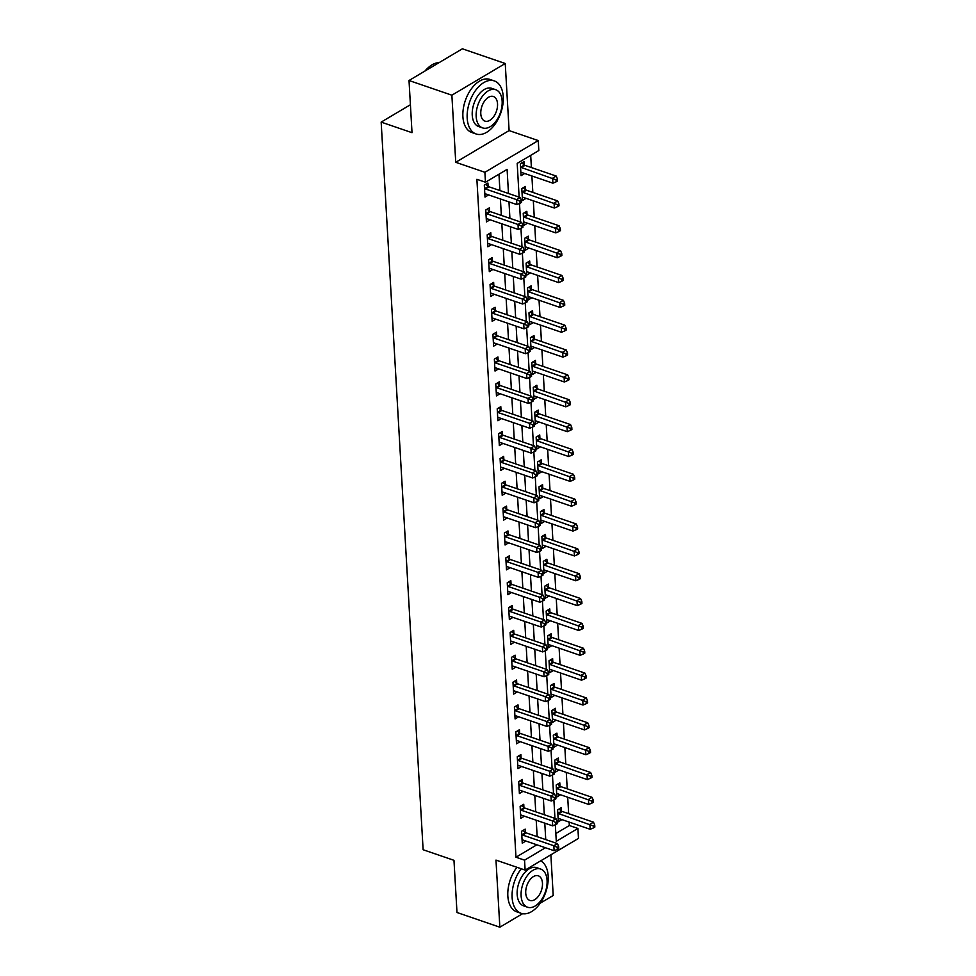 <?xml version="1.0" encoding="UTF-8"?>
<svg xmlns="http://www.w3.org/2000/svg" width="976" height="976" viewBox="0 0 976 976"><rect width="100%" height="100%" fill="white"/><g stroke="black" fill="none" stroke-linecap="round" stroke-linejoin="round"><path stroke-width="1.46" d="M555.832 833.541L569.337 825.513L577.914 828.453L578.487 838.396L525.125 870.092L524.551 860.161L545.438 847.741M540.216 903.215L553.209 895.492L550.867 854.805M525.125 870.092L495.979 860.1L499.846 927.2L456.988 912.499L453.974 860.32L423.12 849.742L381.165 122.11L412.018 132.687L409.017 80.508L462.38 48.8L505.239 63.501L451.876 95.197L455.743 162.297L484.889 172.288L538.252 140.581L538.825 150.524L517.195 163.382L519.134 197.128M455.743 162.297L509.106 130.589L505.239 63.501M509.106 130.589L538.252 140.581M569.337 825.513L569.142 822.085M568.654 813.667L567.703 797.233M567.227 788.828L566.275 772.382M565.787 763.976L564.848 747.543M564.36 739.125L563.408 722.691M562.92 714.273L561.981 697.84M561.493 689.422L560.541 672.989M560.053 664.571L559.114 648.137M558.626 639.719L557.674 623.286M557.198 614.868L556.247 598.434M555.759 590.016L554.807 573.583M554.331 565.165L553.38 548.732M552.892 540.314L551.952 523.88M551.464 515.462L550.513 499.029M550.025 490.611L549.085 474.177M548.597 465.759L547.646 449.326M547.158 440.908L546.218 424.475M545.73 416.057L544.779 399.623M544.291 391.205L543.351 374.772M542.863 366.366L541.912 349.92M541.436 341.515L540.484 325.081M539.996 316.663L539.045 300.23M538.569 291.812L537.617 275.378M537.129 266.96L536.19 250.527M535.702 242.109L534.75 225.676M534.262 217.258L533.323 200.824M532.835 192.406L531.883 175.973M531.395 167.555L530.7 155.355M499.846 927.2L522.599 913.682M409.017 80.508L451.876 95.197M524.161 164.834L523.978 161.601L520.367 163.736L521.05 175.668L524.661 173.496M525.588 189.686L525.405 186.453L521.794 188.588L522.489 200.519L526.088 198.348L522.831 197.262M527.028 214.537L526.833 211.304L523.234 213.439L523.917 225.371L527.528 223.199L524.271 222.113M528.455 239.388L528.272 236.155L524.661 238.29L525.356 250.222L528.955 248.05M529.895 264.24L529.7 260.995L526.101 263.142L526.784 275.073L530.395 272.902L527.138 271.816M531.322 289.079L531.139 285.846L527.528 287.993L528.223 299.925L531.822 297.741M532.762 313.93L532.567 310.697L528.968 312.845L529.651 324.776L533.25 322.592M534.189 338.782L534.006 335.549L530.395 337.696L531.09 349.628L534.689 347.444L531.432 346.37M535.617 363.633L535.434 360.4L531.835 362.547L532.518 374.479L536.117 372.295M537.056 388.485L536.873 385.252L533.262 387.399L533.945 399.318L537.556 397.147L534.299 396.061M538.484 413.336L538.301 410.103L534.702 412.25L535.385 424.17L538.984 421.998M539.923 438.187L539.728 434.954L536.129 437.102L536.812 449.021L540.423 446.849M541.351 463.039L541.168 459.806L537.556 461.953L538.252 473.872L541.851 471.701L538.593 470.615M542.79 487.89L542.595 484.657L538.996 486.804L539.679 498.724L543.29 496.552M544.218 512.742L544.035 509.509L540.423 511.644L541.119 523.575L544.718 521.404L541.46 520.318M545.657 537.593L545.462 534.36L541.863 536.495L542.546 548.427L546.157 546.255M547.085 562.444L546.902 559.211L543.29 561.346L543.986 573.278L547.585 571.106M548.512 587.296L548.329 584.063L544.73 586.198L545.413 598.129L549.024 595.982L545.767 594.872M549.952 612.147L549.769 608.914L546.157 611.049L546.841 622.981L550.452 620.809M551.379 636.999L551.196 633.766L547.597 635.901L548.28 647.832L551.879 645.661L548.634 644.575M552.819 661.85L552.636 658.617L549.024 660.752L549.708 672.684L553.319 670.512L550.061 669.426M554.246 686.701L554.063 683.456L550.452 685.603L551.147 697.535L554.746 695.363M555.686 711.541L555.49 708.308L551.891 710.455L552.575 722.386L556.186 720.203L552.928 719.129M557.113 736.392L556.93 733.159L553.319 735.306L554.014 747.238L557.613 745.054M558.553 761.243L558.357 758.01L554.758 760.158L555.442 772.089L559.053 769.905M559.98 786.095L559.797 782.862L556.186 785.009L556.881 796.941L560.48 794.757L557.223 793.671M561.42 810.946L561.224 807.713L557.625 809.86L558.309 821.78L561.908 819.608M508.484 193.48L507.093 169.373L485.462 182.231L476.886 179.291L515.975 857.221L536.873 844.801M537.166 836.664L536.214 820.23M535.739 811.812L534.787 795.379M534.299 786.961L533.36 770.528M532.872 762.11L531.92 745.676M531.432 737.258L530.493 720.825M530.005 712.407L529.053 695.973M528.565 687.555L527.626 671.122M527.138 662.704L526.186 646.271M525.698 637.853L524.759 621.419M524.271 613.001L523.319 596.568M522.843 588.15L521.892 571.716M521.404 563.298L520.452 546.865M519.976 538.447L519.025 522.014M518.537 513.596L517.597 497.162M517.109 488.744L516.158 472.311M515.67 463.893L514.73 447.459M514.242 439.054L513.291 422.608M512.803 414.202L511.863 397.769M511.375 389.351L510.424 372.917M509.948 364.499L508.996 348.066M508.508 339.648L507.557 323.215M507.081 314.797L506.129 298.363M505.641 289.945L504.702 273.512M504.214 265.094L503.262 248.66M502.774 240.242L501.835 223.809M501.347 215.391L500.395 198.958M499.907 190.54L498.968 174.204M488.11 186.257L487.915 183.024L484.316 185.159L484.999 197.091L488.61 194.919M489.537 211.109L489.354 207.864L485.743 210.011L486.438 221.942L490.037 219.771L486.78 218.685M490.977 235.948L490.782 232.715L487.183 234.862L487.866 246.794L491.465 244.61M492.404 260.799L492.221 257.566L488.61 259.714L489.305 271.645L492.904 269.461M493.832 285.651L493.649 282.418L490.05 284.565L490.733 296.497L494.344 294.349L491.087 293.239M495.271 310.502L495.088 307.269L491.477 309.416L492.16 321.348L495.771 319.164M496.699 335.354L496.516 332.121L492.917 334.268L493.6 346.187L497.199 344.016L493.954 342.93M498.138 360.205L497.943 356.972L494.344 359.119L495.027 371.039L498.638 368.867M499.566 385.056L499.383 381.823L495.771 383.971L496.467 395.89L500.066 393.718M501.005 409.908L500.81 406.675L497.211 408.822L497.894 420.741L501.505 418.57L498.248 417.484M502.433 434.759L502.25 431.526L498.638 433.673L499.334 445.593L502.933 443.421M503.872 459.611L503.677 456.378L500.078 458.513L500.761 470.444L504.372 468.273L501.115 467.187M505.3 484.462L505.117 481.229L501.505 483.364L502.201 495.296L505.8 493.124M506.727 509.313L506.544 506.08L502.945 508.215L503.628 520.147L507.227 517.975M508.167 534.165L507.984 530.932L504.372 533.067L505.056 544.998L508.667 542.827L505.409 541.741M509.594 559.016L509.411 555.783L505.812 557.918L506.495 569.85L510.094 567.678M511.034 583.868L510.851 580.635L507.239 582.77L507.923 594.701L511.534 592.53L508.276 591.444M512.461 608.719L512.278 605.486L508.667 607.621L509.362 619.553L512.961 617.381L509.704 616.295M513.901 633.57L513.705 630.325L510.106 632.472L510.79 644.404L514.401 642.232M515.328 658.41L515.145 655.177L511.534 657.324L512.229 669.255L515.828 667.072L512.571 665.998M516.768 683.261L516.572 680.028L512.973 682.175L513.657 694.107L517.268 691.923M518.195 708.112L518.012 704.879L514.401 707.027L515.096 718.958L518.695 716.774M519.635 732.964L519.439 729.731L515.84 731.878L516.524 743.81L520.135 741.662L516.877 740.54M521.062 757.815L520.879 754.582L517.268 756.729L517.963 768.649L521.562 766.477M522.489 782.667L522.306 779.434L518.707 781.581L519.391 793.5L523.002 791.365L519.744 790.243M523.929 807.518L523.746 804.285L520.135 806.432L520.818 818.352L524.429 816.18M525.356 832.369L525.173 829.136L521.574 831.284L522.258 843.203L525.857 841.031M410.408 104.737L381.165 122.11M515.975 857.221L524.551 860.161M485.462 182.231L484.889 172.288M555.32 824.744L556.283 841.3L577.914 828.453M519.5 203.484L520.574 221.979M520.94 228.335L522.001 246.83M522.367 253.187L523.429 271.682M523.795 278.038L524.868 296.533M525.234 302.889L526.296 321.385M526.662 327.729L527.735 346.236M528.101 352.58L529.163 371.087M529.529 377.431L530.602 395.939M530.968 402.283L532.03 420.79M532.396 427.134L533.469 445.642M533.835 451.986L534.897 470.493M535.263 476.837L536.324 495.344M536.69 501.688L537.764 520.196M538.13 526.54L539.191 545.047M539.557 551.391L540.631 569.899M540.997 576.243L542.058 594.738M542.424 601.094L543.498 619.589M543.864 625.945L544.925 644.441M545.291 650.797L546.365 669.292M546.731 675.648L547.792 694.143M548.158 700.5L549.232 718.995M549.598 725.351L550.659 743.846M551.025 750.19L552.087 768.698M552.453 775.042L553.526 793.549M553.892 799.893L554.954 818.4M545.743 839.604L544.791 823.158M544.303 814.753L543.364 798.319M542.876 789.901L541.924 773.468M541.436 765.05L540.497 748.616M540.009 740.198L539.057 723.765M538.569 715.347L537.63 698.914M537.142 690.496L536.19 674.062M535.714 665.644L534.763 649.211M534.275 640.793L533.323 624.359M532.847 615.941L531.896 599.508M531.408 591.09L530.468 574.657M529.98 566.239L529.029 549.805M528.541 541.387L527.601 524.954M527.113 516.536L526.162 500.102M525.674 491.684L524.734 475.251M524.246 466.833L523.295 450.4M522.819 441.982L521.867 425.548M521.379 417.142L520.428 400.697M519.952 392.291L519 375.858M518.512 367.44L517.561 351.006M517.085 342.588L516.133 326.155M515.645 317.737L514.706 301.303M514.218 292.885L513.266 276.452M512.778 268.034L511.839 251.601M511.351 243.183L510.399 226.749M509.911 218.331L508.972 201.898M485.353 193.834L488.61 194.944M521.404 172.41L524.661 173.521M558.662 818.522L561.92 819.645M555.795 768.82L559.053 769.942M554.356 743.98L557.613 745.091M551.489 694.278L554.746 695.388M547.194 619.723L550.452 620.834M544.327 570.021L547.585 571.131M542.9 545.169L546.157 546.292M540.033 495.466L543.29 496.589M537.166 445.764L540.423 446.886M535.739 420.912L538.984 422.035M532.872 371.209L536.129 372.332M530.005 321.519L533.262 322.629M528.565 296.667L531.822 297.778M525.698 246.965L528.955 248.075M488.22 243.536L491.477 244.647M489.647 268.388L492.904 269.498M492.514 318.078L495.771 319.201M495.381 367.781L498.638 368.904M496.808 392.633L500.066 393.755M499.675 442.335L502.933 443.458M502.542 492.038L505.8 493.161M503.982 516.89L507.239 518M506.849 566.592L510.094 567.703M511.143 641.147L514.401 642.257M514.01 690.849L517.268 691.96M515.438 715.701L518.695 716.811M518.305 765.391L521.562 766.514M521.172 815.094L524.429 816.217M522.611 839.946L525.857 841.068M484.499 188.392L484.718 188.575A2.245 1.488 -120.7 0 0 485.377 188.929L516.572 199.629L516.865 204.606L485.658 193.907A2.245 1.488 -120.7 0 0 485.023 193.834L484.816 193.858M485.682 184.342L488.329 186.428A2.245 1.488 -120.7 0 0 488.976 186.794L520.184 197.494L516.572 199.629L519.964 201.251L520.086 203.228L521.526 202.374L521.416 200.385L519.964 201.251M521.416 200.385L520.184 197.494M516.865 204.606L520.086 203.228M520.867 172.435L521.074 172.41A2.245 1.488 59.3 0 1 521.709 172.484L552.916 183.183L552.623 178.205L556.235 176.07L525.027 165.371A2.245 1.488 59.3 0 1 524.38 165.005L521.745 162.919M556.027 179.828L556.137 181.817L557.577 180.95L557.467 178.962L556.027 179.828L521.428 167.518A2.245 1.488 59.3 0 1 520.781 167.152L520.55 166.969M556.137 181.817L552.916 183.183M556.235 176.07L557.467 178.962M485.938 213.244L486.158 213.427A2.245 1.488 -120.7 0 0 486.804 213.781L518.012 224.48L518.293 229.458L487.085 218.758A2.245 1.488 -120.7 0 0 486.463 218.673L486.243 218.709M487.122 209.193L489.757 211.28A2.245 1.488 -120.7 0 0 490.403 211.646L521.611 222.345L518.012 224.48L521.404 226.09L521.513 228.079L522.965 227.225L522.843 225.236L521.404 226.09M522.843 225.236L521.611 222.345M518.293 229.458L521.513 228.079M487.366 238.095L487.585 238.266A2.245 1.488 -120.7 0 0 488.232 238.632L519.439 249.331L519.72 254.309L488.525 243.61A2.245 1.488 -120.7 0 0 487.89 243.524L487.683 243.561M488.549 234.045L491.196 236.131A2.245 1.488 -120.7 0 0 491.843 236.497L523.051 247.196L519.439 249.331L522.831 250.942L522.953 252.93L524.393 252.076L524.283 250.088L522.831 250.942M524.283 250.088L523.051 247.196M519.72 254.309L522.953 252.93M488.793 262.947L489.025 263.117A2.245 1.488 -120.7 0 0 489.671 263.483L520.867 274.183L521.16 279.16L489.952 268.461A2.245 1.488 -120.7 0 0 489.33 268.376L489.11 268.412M489.989 258.896L492.624 260.982A2.245 1.488 -120.7 0 0 493.27 261.348L524.478 272.048L520.867 274.183L524.271 275.793L524.38 277.782L525.82 276.928L525.71 274.939L524.271 275.793M525.71 274.939L524.478 272.048M521.16 279.16L524.38 277.782M522.306 197.286L522.514 197.262A2.245 1.488 59.3 0 1 523.148 197.335L554.344 208.034L554.063 203.057L557.662 200.922L526.467 190.222A2.245 1.488 59.3 0 1 525.82 189.856L523.173 187.77M557.455 204.679L557.577 206.668L559.016 205.802L558.894 203.813L557.455 204.679L522.855 192.357A2.245 1.488 59.3 0 1 522.209 192.004L521.989 191.821M557.577 206.668L554.344 208.034M557.662 200.922L558.894 203.813M523.734 222.138L523.941 222.113A2.245 1.488 59.3 0 1 524.576 222.186L555.783 232.886L555.49 227.908L559.102 225.773L527.894 215.074A2.245 1.488 59.3 0 1 527.247 214.708L524.6 212.622M558.894 229.531L559.004 231.519L560.444 230.653L560.334 228.665L558.894 229.531L524.295 217.209A2.245 1.488 59.3 0 1 523.648 216.855L523.417 216.672M559.004 231.519L555.783 232.886M559.102 225.773L560.334 228.665M525.161 246.989L525.381 246.965A2.245 1.488 59.3 0 1 526.015 247.038L557.211 257.737L556.93 252.76L560.529 250.625L529.334 239.925A2.245 1.488 59.3 0 1 528.675 239.559L526.04 237.473M560.322 254.37L560.431 256.359L561.883 255.505L561.761 253.516L560.322 254.37L525.722 242.06A2.245 1.488 59.3 0 1 525.076 241.706L524.856 241.523M560.431 256.359L557.211 257.737M560.529 250.625L561.761 253.516M490.233 287.798L490.452 287.969A2.245 1.488 -120.7 0 0 491.099 288.335L522.306 299.034L522.587 304L491.392 293.312A2.245 1.488 -120.7 0 0 490.757 293.227L490.55 293.264M491.416 283.748L494.063 285.834A2.245 1.488 -120.7 0 0 494.71 286.2L525.905 296.899L522.306 299.034L525.698 300.645L525.82 302.633L527.26 301.779L527.138 299.791L525.698 300.645M527.138 299.791L525.905 296.899M522.587 304L525.82 302.633M526.601 271.84L526.808 271.804A2.245 1.488 59.3 0 1 527.443 271.889L558.65 282.589L558.357 277.611L561.969 275.476L530.761 264.777A2.245 1.488 59.3 0 1 530.114 264.411L527.467 262.324M561.749 279.221L561.871 281.21L563.311 280.356L563.201 278.367L561.749 279.221L527.162 266.912A2.245 1.488 59.3 0 1 526.503 266.558L526.284 266.375M561.871 281.21L558.65 282.589M561.969 275.476L563.201 278.367M424.987 71.016A27.365 16.128 -71.1 0 1 427.878 68.003A27.365 16.128 -71.1 0 1 428.074 67.82M439.078 62.647A28.036 16.519 108.9 0 0 428.269 67.649A28.036 16.519 108.9 0 0 425.158 70.906M503.238 96.746A28.036 16.519 108.9 0 0 494.307 80.923A28.036 16.519 108.9 0 0 475.593 90.402A28.036 16.519 108.9 0 0 467.187 118.169A28.036 16.519 108.9 0 0 476.117 133.98A28.036 16.519 108.9 0 0 494.844 124.501A28.036 16.519 108.9 0 0 503.238 96.746M494.307 80.923L490.025 79.459A28.036 16.519 108.9 0 0 471.298 88.938A28.036 16.519 108.9 0 0 462.905 116.693A28.036 16.519 108.9 0 0 471.835 132.504L476.117 133.98M482.608 127.905L478.667 126.551A20.191 11.895 -71.1 0 1 472.238 115.168A20.191 11.895 -71.1 0 1 478.289 95.172A20.191 11.895 -71.1 0 1 491.77 88.352L495.71 89.707A20.191 11.895 108.9 0 0 482.229 96.526A20.191 11.895 108.9 0 0 476.178 116.522A20.191 11.895 108.9 0 0 482.608 127.905A20.191 11.895 108.9 0 0 496.089 121.085A20.191 11.895 108.9 0 0 502.14 101.089A20.191 11.895 108.9 0 0 495.71 89.707M480.79 113.777A13.005 7.662 108.9 0 0 484.938 121.109A13.005 7.662 108.9 0 0 493.624 116.717A13.005 7.662 108.9 0 0 497.528 103.834A13.005 7.662 108.9 0 0 493.38 96.502A13.005 7.662 108.9 0 0 484.694 100.894A13.005 7.662 108.9 0 0 480.79 113.777M521.245 868.762A28.036 16.519 108.9 0 0 512.119 897.481A28.036 16.519 108.9 0 0 521.062 913.292A28.036 16.519 108.9 0 0 539.777 903.825A28.036 16.519 108.9 0 0 548.183 876.058A28.036 16.519 108.9 0 0 540.667 860.856M516.951 867.298A28.036 16.519 108.9 0 0 507.837 896.017A28.036 16.519 108.9 0 0 516.768 911.828L521.062 913.292M527.552 907.216L523.6 905.862A20.191 11.895 -71.1 0 1 517.17 894.48A20.191 11.895 -71.1 0 1 523.221 874.496A20.191 11.895 -71.1 0 1 536.702 867.676L540.643 869.03A20.191 11.895 108.9 0 0 527.162 875.85A20.191 11.895 108.9 0 0 521.111 895.834A20.191 11.895 108.9 0 0 527.552 907.216A20.191 11.895 108.9 0 0 541.033 900.397A20.191 11.895 108.9 0 0 547.072 880.413A20.191 11.895 108.9 0 0 540.643 869.03M525.735 893.089A13.005 7.662 108.9 0 0 529.87 900.433A13.005 7.662 108.9 0 0 538.569 896.029A13.005 7.662 108.9 0 0 542.461 883.158A13.005 7.662 108.9 0 0 538.313 875.814A13.005 7.662 108.9 0 0 529.626 880.206A13.005 7.662 108.9 0 0 525.735 893.089M491.66 312.649L491.892 312.82A2.245 1.488 -120.7 0 0 492.538 313.186L523.734 323.886L524.027 328.851L492.819 318.152A2.245 1.488 -120.7 0 0 492.185 318.078L491.977 318.103M492.856 308.599L495.491 310.685A2.245 1.488 -120.7 0 0 496.137 311.039L527.345 321.738L523.734 323.886L527.138 325.496L527.247 327.485L528.687 326.631L528.577 324.642L527.138 325.496M528.577 324.642L527.345 321.738M524.027 328.851L527.247 327.485M493.1 337.501L493.319 337.672A2.245 1.488 -120.7 0 0 493.966 338.038L525.173 348.737L525.454 353.702L494.259 343.003A2.245 1.488 -120.7 0 0 493.624 342.93L493.417 342.954M494.283 333.45L496.93 335.537A2.245 1.488 -120.7 0 0 497.577 335.89L528.772 346.59L525.173 348.737L528.565 350.347L528.687 352.336L530.127 351.482L530.005 349.493L528.565 350.347M530.005 349.493L528.772 346.59M525.454 353.702L528.687 352.336M494.527 362.352L494.759 362.523A2.245 1.488 -120.7 0 0 495.405 362.889L526.601 373.588L526.894 378.554L495.686 367.854A2.245 1.488 -120.7 0 0 495.052 367.781L494.844 367.806M495.71 358.302L498.358 360.388A2.245 1.488 -120.7 0 0 499.004 360.742L530.212 371.441L526.601 373.588L530.005 375.199L530.114 377.187L531.554 376.333L531.444 374.345L530.005 375.199M531.444 374.345L530.212 371.441M526.894 378.554L530.114 377.187M495.967 387.204L496.186 387.374A2.245 1.488 -120.7 0 0 496.833 387.74L528.04 398.44L528.321 403.405L497.126 392.706A2.245 1.488 -120.7 0 0 496.491 392.633L496.284 392.657M497.15 383.153L499.797 385.239A2.245 1.488 -120.7 0 0 500.444 385.593L531.639 396.293L528.04 398.44L531.432 400.05L531.542 402.039L532.994 401.185L532.872 399.196L531.432 400.05M532.872 399.196L531.639 396.293M528.321 403.405L531.542 402.039M497.394 412.055L497.614 412.226A2.245 1.488 -120.7 0 0 498.272 412.592L529.468 423.291L529.761 428.257L498.553 417.557A2.245 1.488 -120.7 0 0 497.919 417.484L497.711 417.508M498.577 408.005L501.225 410.079A2.245 1.488 -120.7 0 0 501.871 410.445L533.079 421.144L529.468 423.291L532.872 424.902L532.981 426.89L534.421 426.036L534.311 424.048L532.872 424.902M534.311 424.048L533.079 421.144M529.761 428.257L532.981 426.89M528.028 296.692L528.248 296.655A2.245 1.488 59.3 0 1 528.87 296.741L560.078 307.44L559.797 302.462L563.396 300.327L532.201 289.628A2.245 1.488 59.3 0 1 531.542 289.262L528.907 287.176M563.189 304.073L563.298 306.061L564.75 305.207L564.628 303.219L563.189 304.073L528.589 291.763A2.245 1.488 59.3 0 1 527.943 291.397L527.723 291.226M563.298 306.061L560.078 307.44M563.396 300.327L564.628 303.219M529.468 321.543L529.675 321.507A2.245 1.488 59.3 0 1 530.31 321.592L561.505 332.291L561.224 327.314L564.836 325.179L533.628 314.479A2.245 1.488 59.3 0 1 532.981 314.113L530.334 312.027M564.616 328.924L564.738 330.913L566.178 330.059L566.068 328.07L564.616 328.924L530.017 316.614A2.245 1.488 59.3 0 1 529.37 316.248L529.151 316.078M564.738 330.913L561.505 332.291M564.836 325.179L566.068 328.07M530.895 346.395L531.115 346.358A2.245 1.488 59.3 0 1 531.737 346.443L562.945 357.131L562.652 352.165L566.263 350.018L535.055 339.331A2.245 1.488 59.3 0 1 534.409 338.965L531.774 336.879M566.056 353.776L566.165 355.764L567.605 354.91L567.495 352.922L566.056 353.776L531.456 341.466A2.245 1.488 59.3 0 1 530.81 341.1L530.578 340.929M566.165 355.764L562.945 357.131M566.263 350.018L567.495 352.922M532.335 371.234L532.542 371.209A2.245 1.488 59.3 0 1 533.177 371.283L564.372 381.982L564.091 377.017L567.69 374.869L536.495 364.17A2.245 1.488 59.3 0 1 535.848 363.816L533.201 361.73M567.483 378.627L567.605 380.616L569.045 379.762L568.923 377.773L567.483 378.627L532.884 366.317A2.245 1.488 59.3 0 1 532.237 365.951L532.018 365.78M567.605 380.616L564.372 381.982M567.69 374.869L568.923 377.773M533.762 396.085L533.97 396.061A2.245 1.488 59.3 0 1 534.604 396.134L565.812 406.833L565.519 401.868L569.13 399.721L537.922 389.021A2.245 1.488 59.3 0 1 537.276 388.668L534.641 386.581M568.923 403.478L569.032 405.467L570.472 404.613L570.362 402.624L568.923 403.478L534.323 391.169A2.245 1.488 59.3 0 1 533.677 390.803L533.445 390.632M569.032 405.467L565.812 406.833M569.13 399.721L570.362 402.624M498.834 436.906L499.053 437.077A2.245 1.488 -120.7 0 0 499.7 437.443L530.907 448.143L531.188 453.108L499.993 442.409A2.245 1.488 -120.7 0 0 499.358 442.335L499.139 442.36M500.017 432.856L502.652 434.93A2.245 1.488 -120.7 0 0 503.311 435.296L534.506 445.995L530.907 448.143L534.299 449.753L534.409 451.742L535.861 450.888L535.739 448.899L534.299 449.753M535.739 448.899L534.506 445.995M531.188 453.108L534.409 451.742M535.202 420.937L535.409 420.912A2.245 1.488 59.3 0 1 536.044 420.985L567.239 431.685L566.958 426.719L570.557 424.572L539.362 413.873A2.245 1.488 59.3 0 1 538.715 413.519L536.068 411.433M570.35 428.33L570.472 430.318L571.912 429.464L571.79 427.476L570.35 428.33L535.751 416.02A2.245 1.488 59.3 0 1 535.104 415.654L534.885 415.483M570.472 430.318L567.239 431.685M570.557 424.572L571.79 427.476M500.261 461.758L500.481 461.929A2.245 1.488 -120.7 0 0 501.127 462.295L532.335 472.994L532.628 477.959L501.42 467.26A2.245 1.488 -120.7 0 0 500.786 467.187L500.578 467.211M501.444 457.707L504.092 459.781A2.245 1.488 -120.7 0 0 504.738 460.147L535.946 470.847L532.335 472.994L535.726 474.604L535.848 476.593L537.288 475.739L537.178 473.75L535.726 474.604M537.178 473.75L535.946 470.847M532.628 477.959L535.848 476.593M536.629 445.788L536.837 445.764A2.245 1.488 59.3 0 1 537.471 445.837L568.679 456.536L568.386 451.571L571.997 449.424L540.789 438.724A2.245 1.488 59.3 0 1 540.143 438.37L537.495 436.284M571.79 453.181L571.899 455.17L573.339 454.316L573.229 452.327L571.79 453.181L537.19 440.871A2.245 1.488 59.3 0 1 536.544 440.505L536.312 440.335M571.899 455.17L568.679 456.536M571.997 449.424L573.229 452.327M501.688 486.597L501.92 486.78A2.245 1.488 -120.7 0 0 502.567 487.146L533.762 497.845L534.055 502.811L502.847 492.111A2.245 1.488 -120.7 0 0 502.225 492.038L502.006 492.063M502.884 482.559L505.519 484.633A2.245 1.488 -120.7 0 0 506.166 484.999L537.373 495.698L533.762 497.845L537.166 499.456L537.276 501.444L538.715 500.59L538.606 498.602L537.166 499.456M538.606 498.602L537.373 495.698M534.055 502.811L537.276 501.444M538.069 470.639L538.276 470.615A2.245 1.488 59.3 0 1 538.911 470.688L570.106 481.388L569.825 476.422L573.424 474.275L542.229 463.576A2.245 1.488 59.3 0 1 541.582 463.21L538.935 461.136M573.217 478.033L573.327 480.021L574.779 479.167L574.657 477.179L573.217 478.033L538.618 465.723A2.245 1.488 59.3 0 1 537.971 465.357L537.752 465.186M573.327 480.021L570.106 481.388M573.424 474.275L574.657 477.179M503.128 511.448L503.348 511.631A2.245 1.488 -120.7 0 0 503.994 511.997L535.202 522.697L535.482 527.662L504.287 516.963A2.245 1.488 -120.7 0 0 503.653 516.89L503.445 516.914M504.311 507.41L506.959 509.484A2.245 1.488 -120.7 0 0 507.605 509.85L538.801 520.55L535.202 522.697L538.593 524.307L538.715 526.296L540.155 525.43L540.045 523.453L538.593 524.307M540.045 523.453L538.801 520.55M535.482 527.662L538.715 526.296M539.496 495.491L539.704 495.466A2.245 1.488 59.3 0 1 540.338 495.54L571.546 506.239L571.253 501.274L574.864 499.126L543.656 488.427A2.245 1.488 59.3 0 1 543.01 488.061L540.362 485.987M574.657 502.884L574.766 504.873L576.206 504.019L576.096 502.03L574.657 502.884L540.057 490.574A2.245 1.488 59.3 0 1 539.399 490.208L539.179 490.037M574.766 504.873L571.546 506.239M574.864 499.126L576.096 502.03M504.555 536.3L504.787 536.483A2.245 1.488 -120.7 0 0 505.434 536.849L536.629 547.536L536.922 552.514L505.714 541.814A2.245 1.488 -120.7 0 0 505.092 541.741L504.873 541.765M505.751 532.249L508.386 534.336A2.245 1.488 -120.7 0 0 509.033 534.702L540.24 545.401L536.629 547.536L540.033 549.159L540.143 551.147L541.582 550.281L541.473 548.292L540.033 549.159M541.473 548.292L540.24 545.401M536.922 552.514L540.143 551.147M540.924 520.342L541.143 520.318A2.245 1.488 59.3 0 1 541.778 520.391L572.973 531.09L572.692 526.125L576.291 523.978L545.096 513.278A2.245 1.488 59.3 0 1 544.437 512.912L541.802 510.838M576.084 527.735L576.194 529.724L577.646 528.87L577.524 526.881L576.084 527.735L541.485 515.426A2.245 1.488 59.3 0 1 540.838 515.06L540.619 514.889M576.194 529.724L572.973 531.09M576.291 523.978L577.524 526.881M505.995 561.151L506.215 561.334A2.245 1.488 -120.7 0 0 506.861 561.688L538.069 572.387L538.349 577.365L507.154 566.666A2.245 1.488 -120.7 0 0 506.52 566.592L506.312 566.617M507.178 557.101L509.826 559.187A2.245 1.488 -120.7 0 0 510.472 559.553L541.668 570.252L538.069 572.387L541.46 574.01L541.582 575.999L543.022 575.132L542.9 573.144L541.46 574.01M542.9 573.144L541.668 570.252M538.349 577.365L541.582 575.999M542.363 545.194L542.571 545.169A2.245 1.488 59.3 0 1 543.205 545.242L574.413 555.942L574.12 550.976L577.731 548.829L546.523 538.13A2.245 1.488 59.3 0 1 545.877 537.764L543.229 535.69M577.511 552.587L577.633 554.575L579.073 553.721L578.963 551.733L577.511 552.587L542.912 540.277A2.245 1.488 59.3 0 1 542.266 539.911L542.046 539.728M577.633 554.575L574.413 555.942M577.731 548.829L578.963 551.733M507.422 586.003L507.654 586.186A2.245 1.488 -120.7 0 0 508.301 586.539L539.496 597.239L539.789 602.216L508.581 591.517A2.245 1.488 -120.7 0 0 507.947 591.444L507.74 591.468M508.618 581.952L511.253 584.038A2.245 1.488 -120.7 0 0 511.9 584.404L543.107 595.104L539.496 597.239L542.9 598.861L543.01 600.85L544.449 599.984L544.34 597.995L542.9 598.861M544.34 597.995L543.107 595.104M539.789 602.216L543.01 600.85M508.862 610.854L509.082 611.037A2.245 1.488 -120.7 0 0 509.728 611.391L540.936 622.09L541.216 627.068L510.021 616.368A2.245 1.488 -120.7 0 0 509.387 616.295L509.179 616.32M510.045 606.804L512.693 608.89A2.245 1.488 -120.7 0 0 513.339 609.256L544.535 619.955L540.936 622.09L544.327 623.701L544.449 625.689L545.889 624.835L545.767 622.847L544.327 623.701M545.767 622.847L544.535 619.955M541.216 627.068L544.449 625.689M510.289 635.705L510.509 635.888A2.245 1.488 -120.7 0 0 511.168 636.242L542.363 646.942L542.656 651.919L511.448 641.22A2.245 1.488 -120.7 0 0 510.814 641.134L510.607 641.171M511.473 631.655L514.12 633.741A2.245 1.488 -120.7 0 0 514.767 634.107L545.974 644.807L542.363 646.942L545.767 648.552L545.877 650.541L547.316 649.687L547.207 647.698L545.767 648.552M547.207 647.698L545.974 644.807M542.656 651.919L545.877 650.541M511.729 660.557L511.949 660.728A2.245 1.488 -120.7 0 0 512.595 661.094L543.803 671.793L544.083 676.771L512.888 666.071A2.245 1.488 -120.7 0 0 512.254 665.986L512.034 666.022M512.912 656.506L515.548 658.593A2.245 1.488 -120.7 0 0 516.206 658.959L547.402 669.658L543.803 671.793L547.194 673.403L547.304 675.392L548.756 674.538L548.634 672.549L547.194 673.403M548.634 672.549L547.402 669.658M544.083 676.771L547.304 675.392M513.156 685.408L513.376 685.579A2.245 1.488 -120.7 0 0 514.035 685.945L545.23 696.644L545.523 701.622L514.315 690.923A2.245 1.488 -120.7 0 0 513.681 690.837L513.474 690.874M514.34 681.358L516.987 683.444A2.245 1.488 -120.7 0 0 517.634 683.81L548.841 694.509L545.23 696.644L548.622 698.255L548.744 700.243L550.183 699.389L550.074 697.401L548.622 698.255M550.074 697.401L548.841 694.509M545.523 701.622L548.744 700.243M514.596 710.26L514.816 710.43A2.245 1.488 -120.7 0 0 515.462 710.796L546.67 721.496L546.95 726.461L515.743 715.774A2.245 1.488 -120.7 0 0 515.121 715.689L514.901 715.725M515.779 706.209L518.415 708.295A2.245 1.488 -120.7 0 0 519.061 708.661L550.269 719.349L546.67 721.496L550.061 723.106L550.171 725.095L551.623 724.241L551.501 722.252L550.061 723.106M551.501 722.252L550.269 719.349M546.95 726.461L550.171 725.095M516.023 735.111L516.243 735.282A2.245 1.488 -120.7 0 0 516.89 735.648L548.097 746.347L548.378 751.313L517.182 740.613A2.245 1.488 -120.7 0 0 516.548 740.54L516.341 740.564M517.207 731.061L519.854 733.147A2.245 1.488 -120.7 0 0 520.501 733.501L551.696 744.2L548.097 746.347L551.489 747.958L551.611 749.946L553.05 749.092L552.941 747.104L551.489 747.958M552.941 747.104L551.696 744.2M548.378 751.313L551.611 749.946M517.451 759.962L517.683 760.133A2.245 1.488 -120.7 0 0 518.329 760.499L549.525 771.199L549.817 776.164L518.61 765.465A2.245 1.488 -120.7 0 0 517.988 765.391L517.768 765.416M518.646 755.912L521.282 757.998A2.245 1.488 -120.7 0 0 521.928 758.352L553.136 769.051L549.525 771.199L552.928 772.809L553.038 774.798L554.478 773.944L554.368 771.955L552.928 772.809M554.368 771.955L553.136 769.051M549.817 776.164L553.038 774.798M518.89 784.814L519.11 784.985A2.245 1.488 -120.7 0 0 519.757 785.351L550.964 796.05L551.245 801.015L520.049 790.316A2.245 1.488 -120.7 0 0 519.415 790.243L519.208 790.267M520.074 780.763L522.721 782.85A2.245 1.488 -120.7 0 0 523.368 783.203L554.563 793.903L550.964 796.05L554.356 797.66L554.478 799.649L555.917 798.795L555.795 796.806L554.356 797.66M555.795 796.806L554.563 793.903M551.245 801.015L554.478 799.649M543.791 570.045L544.01 570.021A2.245 1.488 59.3 0 1 544.632 570.094L575.84 580.793L575.547 575.828L579.158 573.681L547.951 562.981A2.245 1.488 59.3 0 1 547.304 562.615L544.669 560.541M578.951 577.438L579.061 579.427L580.5 578.561L580.391 576.572L578.951 577.438L544.352 565.128A2.245 1.488 59.3 0 1 543.705 564.762L543.486 564.579M579.061 579.427L575.84 580.793M579.158 573.681L580.391 576.572M545.23 594.896L545.438 594.872A2.245 1.488 59.3 0 1 546.072 594.945L577.267 605.645L576.987 600.667L580.586 598.532L549.39 587.833A2.245 1.488 59.3 0 1 548.744 587.467L546.096 585.38M580.378 602.29L580.5 604.278L581.94 603.412L581.83 601.423L580.378 602.29L545.779 589.98A2.245 1.488 59.3 0 1 545.133 589.614L544.913 589.431M580.5 604.278L577.267 605.645M580.586 598.532L581.83 601.423M546.658 619.748L546.877 619.723A2.245 1.488 59.3 0 1 547.499 619.797L578.707 630.496L578.414 625.518L582.025 623.383L550.818 612.684A2.245 1.488 59.3 0 1 550.171 612.318L547.536 610.232M581.818 627.141L581.928 629.13L583.367 628.263L583.258 626.275L581.818 627.141L547.219 614.819A2.245 1.488 59.3 0 1 546.572 614.465L546.34 614.282M581.928 629.13L578.707 630.496M582.025 623.383L583.258 626.275M548.097 644.599L548.305 644.575A2.245 1.488 59.3 0 1 548.939 644.648L580.134 655.347L579.854 650.37L583.453 648.235L552.257 637.535A2.245 1.488 59.3 0 1 551.611 637.169L548.963 635.083M583.245 651.992L583.367 653.981L584.807 653.115L584.685 651.126L583.245 651.992L548.646 639.67A2.245 1.488 59.3 0 1 548 639.317L547.78 639.134M583.367 653.981L580.134 655.347M583.453 648.235L584.685 651.126M549.525 669.451L549.732 669.426A2.245 1.488 59.3 0 1 550.366 669.499L581.574 680.199L581.281 675.221L584.892 673.086L553.685 662.387A2.245 1.488 59.3 0 1 553.038 662.021L550.403 659.935M584.685 676.832L584.795 678.82L586.234 677.966L586.125 675.978L584.685 676.832L550.086 664.522A2.245 1.488 59.3 0 1 549.439 664.168L549.207 663.985M584.795 678.82L581.574 680.199M584.892 673.086L586.125 675.978M550.964 694.302L551.172 694.265A2.245 1.488 59.3 0 1 551.806 694.351L583.001 705.05L582.721 700.073L586.32 697.938L555.124 687.238A2.245 1.488 59.3 0 1 554.478 686.872L551.83 684.786M586.112 701.683L586.234 703.672L587.674 702.818L587.552 700.829L586.112 701.683L551.513 689.373A2.245 1.488 59.3 0 1 550.867 689.019L550.647 688.836M586.234 703.672L583.001 705.05M586.32 697.938L587.552 700.829M552.392 719.153L552.599 719.117A2.245 1.488 59.3 0 1 553.233 719.202L584.441 729.902L584.148 724.924L587.759 722.789L556.552 712.09A2.245 1.488 59.3 0 1 555.905 711.724L553.258 709.637M587.552 726.534L587.662 728.523L589.101 727.669L588.992 725.68L587.552 726.534L552.953 714.225A2.245 1.488 59.3 0 1 552.294 713.859L552.074 713.688M587.662 728.523L584.441 729.902M587.759 722.789L588.992 725.68M553.819 744.005L554.039 743.968A2.245 1.488 59.3 0 1 554.673 744.054L585.868 754.753L585.588 749.775L589.187 747.64L557.991 736.941A2.245 1.488 59.3 0 1 557.333 736.575L554.697 734.489M588.979 751.386L589.089 753.374L590.541 752.52L590.419 750.532L588.979 751.386L554.38 739.076A2.245 1.488 59.3 0 1 553.734 738.71L553.514 738.539M589.089 753.374L585.868 754.753M589.187 747.64L590.419 750.532M555.259 768.856L555.466 768.82A2.245 1.488 59.3 0 1 556.1 768.905L587.308 779.592L587.015 774.627L590.626 772.48L559.419 761.792A2.245 1.488 59.3 0 1 558.772 761.426L556.125 759.34M590.407 776.237L590.529 778.226L591.968 777.372L591.859 775.383L590.407 776.237L555.82 763.927A2.245 1.488 59.3 0 1 555.161 763.561L554.941 763.391M590.529 778.226L587.308 779.592M590.626 772.48L591.859 775.383M520.318 809.665L520.55 809.836A2.245 1.488 -120.7 0 0 521.196 810.202L552.392 820.901L552.684 825.867L521.477 815.167A2.245 1.488 -120.7 0 0 520.842 815.094L520.635 815.119M521.513 805.615L524.149 807.701A2.245 1.488 -120.7 0 0 524.795 808.055L556.003 818.754L552.392 820.901L555.795 822.512L555.905 824.5L557.345 823.646L557.235 821.658L555.795 822.512M557.235 821.658L556.003 818.754M552.684 825.867L555.905 824.5M556.686 793.695L556.906 793.671A2.245 1.488 59.3 0 1 557.528 793.744L588.735 804.444L588.455 799.478L592.054 797.331L560.846 786.632A2.245 1.488 59.3 0 1 560.2 786.278L557.564 784.192M591.846 801.089L591.956 803.077L593.408 802.223L593.286 800.235L591.846 801.089L557.247 788.779A2.245 1.488 59.3 0 1 556.601 788.413L556.381 788.242M591.956 803.077L588.735 804.444M592.054 797.331L593.286 800.235M521.757 834.517L521.977 834.687A2.245 1.488 -120.7 0 0 522.624 835.053L553.831 845.753L554.112 850.718L522.916 840.019A2.245 1.488 -120.7 0 0 522.282 839.946L522.075 839.97M522.941 830.466L525.588 832.54A2.245 1.488 -120.7 0 0 526.235 832.906L557.43 843.606L553.831 845.753L557.223 847.363L557.345 849.352L558.784 848.498L558.662 846.509L557.223 847.363M558.662 846.509L557.43 843.606M554.112 850.718L557.345 849.352M558.126 818.547L558.333 818.522A2.245 1.488 59.3 0 1 558.967 818.596L590.163 829.295L589.882 824.33L593.481 822.182L562.286 811.483A2.245 1.488 59.3 0 1 561.639 811.129L558.992 809.043M593.274 825.94L593.396 827.929L594.835 827.075L594.726 825.086L593.274 825.94L558.675 813.63A2.245 1.488 59.3 0 1 558.028 813.264L557.808 813.093M593.396 827.929L590.163 829.295M593.481 822.182L594.726 825.086M484.718 188.575L488.329 186.428M485.377 188.929L488.976 186.794M525.027 165.371L521.428 167.518M524.38 165.005L520.781 167.152M486.158 213.427L489.757 211.28M486.804 213.781L490.403 211.646M487.585 238.266L491.196 236.131M488.232 238.632L491.843 236.497M489.025 263.117L492.624 260.982M489.671 263.483L493.27 261.348M526.467 190.222L522.855 192.357M525.82 189.856L522.209 192.004M527.894 215.074L524.295 217.209M527.247 214.708L523.648 216.855M529.334 239.925L525.722 242.06M528.675 239.559L525.076 241.706M490.452 287.969L494.063 285.834M491.099 288.335L494.71 286.2M530.761 264.777L527.162 266.912M530.114 264.411L526.503 266.558M491.892 312.82L495.491 310.685M492.538 313.186L496.137 311.039M493.319 337.672L496.93 335.537M493.966 338.038L497.577 335.89M494.759 362.523L498.358 360.388M495.405 362.889L499.004 360.742M496.186 387.374L499.797 385.239M496.833 387.74L500.444 385.593M497.614 412.226L501.225 410.079M498.272 412.592L501.871 410.445M532.201 289.628L528.589 291.763M531.542 289.262L527.943 291.397M533.628 314.479L530.017 316.614M532.981 314.113L529.37 316.248M535.055 339.331L531.456 341.466M534.409 338.965L530.81 341.1M536.495 364.17L532.884 366.317M535.848 363.816L532.237 365.951M537.922 389.021L534.323 391.169M537.276 388.668L533.677 390.803M499.053 437.077L502.652 434.93M499.7 437.443L503.311 435.296M539.362 413.873L535.751 416.02M538.715 413.519L535.104 415.654M500.481 461.929L504.092 459.781M501.127 462.295L504.738 460.147M540.789 438.724L537.19 440.871M540.143 438.37L536.544 440.505M501.92 486.78L505.519 484.633M502.567 487.146L506.166 484.999M542.229 463.576L538.618 465.723M541.582 463.21L537.971 465.357M503.348 511.631L506.959 509.484M503.994 511.997L507.605 509.85M543.656 488.427L540.057 490.574M543.01 488.061L539.399 490.208M504.787 536.483L508.386 534.336M505.434 536.849L509.033 534.702M545.096 513.278L541.485 515.426M544.437 512.912L540.838 515.06M506.215 561.334L509.826 559.187M506.861 561.688L510.472 559.553M546.523 538.13L542.912 540.277M545.877 537.764L542.266 539.911M507.654 586.186L511.253 584.038M508.301 586.539L511.9 584.404M509.082 611.037L512.693 608.89M509.728 611.391L513.339 609.256M510.509 635.888L514.12 633.741M511.168 636.242L514.767 634.107M511.949 660.728L515.548 658.593M512.595 661.094L516.206 658.959M513.376 685.579L516.987 683.444M514.035 685.945L517.634 683.81M514.816 710.43L518.415 708.295M515.462 710.796L519.061 708.661M516.243 735.282L519.854 733.147M516.89 735.648L520.501 733.501M517.683 760.133L521.282 757.998M518.329 760.499L521.928 758.352M519.11 784.985L522.721 782.85M519.757 785.351L523.368 783.203M547.951 562.981L544.352 565.128M547.304 562.615L543.705 564.762M549.39 587.833L545.779 589.98M548.744 587.467L545.133 589.614M550.818 612.684L547.219 614.819M550.171 612.318L546.572 614.465M552.257 637.535L548.646 639.67M551.611 637.169L548 639.317M553.685 662.387L550.086 664.522M553.038 662.021L549.439 664.168M555.124 687.238L551.513 689.373M554.478 686.872L550.867 689.019M556.552 712.09L552.953 714.225M555.905 711.724L552.294 713.859M557.991 736.941L554.38 739.076M557.333 736.575L553.734 738.71M559.419 761.792L555.82 763.927M558.772 761.426L555.161 763.561M520.55 809.836L524.149 807.701M521.196 810.202L524.795 808.055M560.846 786.632L557.247 788.779M560.2 786.278L556.601 788.413M521.977 834.687L525.588 832.54M522.624 835.053L526.235 832.906M562.286 811.483L558.675 813.63M561.639 811.129L558.028 813.264"/></g></svg>
